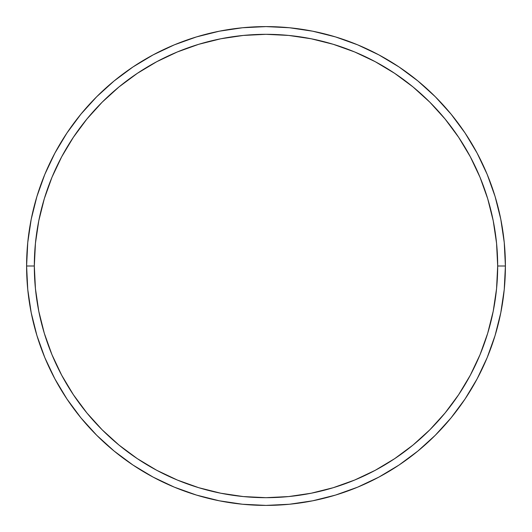 <?xml version="1.0" encoding="UTF-8"?>
<svg xmlns="http://www.w3.org/2000/svg" width="532" height="532" viewBox="0 0 532 532"><rect width="100%" height="100%" fill="white"/><g stroke="black" fill="none" stroke-linecap="round" stroke-linejoin="round"><path stroke-width="0.8" d="M26.6 266L34.321 266A231.679 231.679 0 0 1 266 34.321A231.679 231.679 0 0 1 497.679 266L505.4 266A239.4 239.4 0 0 0 266 26.6A239.4 239.4 0 0 0 26.6 266A239.4 239.4 0 0 1 266 26.6A239.4 239.4 0 0 1 505.4 266A239.4 239.4 0 0 1 266 505.4A239.4 239.4 0 0 1 26.6 266L27.75 242.532L31.202 219.297L36.907 196.508L44.821 174.383L54.869 153.15L66.946 132.993L80.944 114.127L96.718 96.718L114.127 80.944L132.993 66.946L153.15 54.869L174.383 44.821L196.508 36.907L219.297 31.202L242.532 27.75L266 26.6L289.468 27.75L312.703 31.202L335.493 36.907L357.617 44.821L378.851 54.869L399.007 66.946L417.873 80.944L435.282 96.718L451.056 114.127L465.054 132.993L477.131 153.15L487.179 174.383L495.093 196.508L500.798 219.297L504.25 242.532L505.4 266L504.25 289.468L500.798 312.703L495.093 335.493L487.179 357.617L477.131 378.851L465.054 399.007L451.056 417.873L435.282 435.282L417.873 451.056L399.007 465.054L378.851 477.131L357.617 487.179L335.493 495.093L312.703 500.798L289.468 504.25L266 505.4L242.532 504.25L219.297 500.798L196.508 495.093L174.383 487.179L153.15 477.131L132.993 465.054L114.127 451.056L96.718 435.282L80.944 417.873L66.946 399.007L54.869 378.851L44.821 357.617L36.907 335.493L31.202 312.703L27.75 289.468L26.6 266A239.4 239.4 0 0 0 266 505.4A239.4 239.4 0 0 0 505.4 266L497.679 266L496.562 243.29L493.224 220.8L487.704 198.749L480.044 177.342L470.321 156.787L458.631 137.289L445.091 119.028L429.823 102.177L412.972 86.909L394.711 73.369L375.213 61.679L354.658 51.956L333.251 44.296L311.2 38.776L288.71 35.438L266 34.321L243.29 35.438L220.8 38.776L198.749 44.296L177.342 51.956L156.787 61.679L137.289 73.369L119.028 86.909L102.177 102.177L86.909 119.028L73.369 137.289L61.679 156.787L51.956 177.342L44.296 198.749L38.776 220.8L35.438 243.29L34.321 266L35.438 288.71L38.776 311.2L44.296 333.251L51.956 354.658L61.679 375.213L73.369 394.711L86.909 412.972L102.177 429.823L119.028 445.091L137.289 458.631L156.787 470.321L177.342 480.044L198.749 487.704L220.8 493.224L243.29 496.562L266 497.679L288.71 496.562L311.2 493.224L333.251 487.704L354.658 480.044L375.213 470.321L394.711 458.631L412.972 445.091L429.823 429.823L445.091 412.972L458.631 394.711L470.321 375.213L480.044 354.658L487.704 333.251L493.224 311.2L496.562 288.71L497.679 266A231.679 231.679 0 0 1 266 497.679A231.679 231.679 0 0 1 34.321 266L26.6 266"/></g></svg>
